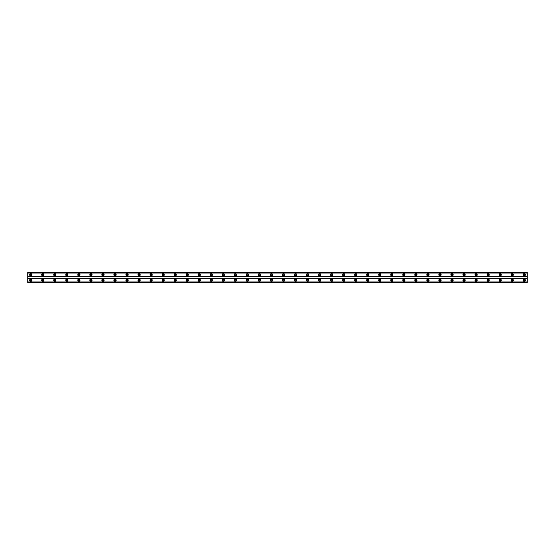 <?xml version="1.0" encoding="UTF-8"?>
<svg xmlns="http://www.w3.org/2000/svg" width="555" height="555" viewBox="0 0 555 555"><rect width="100%" height="100%" fill="white"/><g stroke="black" fill="none" stroke-linecap="round" stroke-linejoin="round"><path stroke-width="0.83" d="M30.761 275.467A0.68 0.68 0 0 1 30.081 274.794A0.68 0.68 0 0 1 30.761 274.115A0.68 0.68 0 0 1 31.434 274.794A0.68 0.68 0 0 1 30.761 275.467M524.239 275.467A0.68 0.68 0 0 1 523.566 274.794A0.68 0.68 0 0 1 524.239 274.115A0.68 0.68 0 0 1 524.919 274.794A0.68 0.68 0 0 1 524.239 275.467M512.203 275.467A0.68 0.68 0 0 1 511.53 274.794A0.68 0.68 0 0 1 512.203 274.115A0.68 0.68 0 0 1 512.882 274.794A0.68 0.68 0 0 1 512.203 275.467M500.166 275.467A0.68 0.68 0 0 1 499.493 274.794A0.68 0.68 0 0 1 500.166 274.115A0.68 0.68 0 0 1 500.846 274.794A0.68 0.68 0 0 1 500.166 275.467M488.129 275.467A0.68 0.68 0 0 1 487.456 274.794A0.68 0.68 0 0 1 488.129 274.115A0.68 0.68 0 0 1 488.809 274.794A0.68 0.68 0 0 1 488.129 275.467M476.1 275.467A0.68 0.68 0 0 1 475.42 274.794A0.68 0.68 0 0 1 476.1 274.115A0.68 0.68 0 0 1 476.773 274.794A0.68 0.68 0 0 1 476.1 275.467M464.063 275.467A0.68 0.68 0 0 1 463.383 274.794A0.68 0.68 0 0 1 464.063 274.115A0.68 0.68 0 0 1 464.736 274.794A0.68 0.68 0 0 1 464.063 275.467M452.027 275.467A0.68 0.68 0 0 1 451.347 274.794A0.68 0.68 0 0 1 452.027 274.115A0.68 0.68 0 0 1 452.7 274.794A0.68 0.68 0 0 1 452.027 275.467M439.99 275.467A0.68 0.68 0 0 1 439.31 274.794A0.68 0.68 0 0 1 439.99 274.115A0.68 0.68 0 0 1 440.663 274.794A0.68 0.68 0 0 1 439.99 275.467M427.954 275.467A0.68 0.68 0 0 1 427.274 274.794A0.68 0.68 0 0 1 427.954 274.115A0.68 0.68 0 0 1 428.627 274.794A0.68 0.68 0 0 1 427.954 275.467M415.917 275.467A0.68 0.68 0 0 1 415.237 274.794A0.68 0.68 0 0 1 415.917 274.115A0.68 0.68 0 0 1 416.59 274.794A0.68 0.68 0 0 1 415.917 275.467M403.88 275.467A0.68 0.68 0 0 1 403.201 274.794A0.68 0.68 0 0 1 403.88 274.115A0.68 0.68 0 0 1 404.553 274.794A0.68 0.68 0 0 1 403.88 275.467M391.844 275.467A0.68 0.68 0 0 1 391.164 274.794A0.68 0.68 0 0 1 391.844 274.115A0.68 0.68 0 0 1 392.524 274.794A0.68 0.68 0 0 1 391.844 275.467M379.807 275.467A0.68 0.68 0 0 1 379.127 274.794A0.68 0.68 0 0 1 379.807 274.115A0.68 0.68 0 0 1 380.487 274.794A0.68 0.68 0 0 1 379.807 275.467M367.771 275.467A0.68 0.68 0 0 1 367.091 274.794A0.68 0.68 0 0 1 367.771 274.115A0.68 0.68 0 0 1 368.451 274.794A0.68 0.68 0 0 1 367.771 275.467M355.734 275.467A0.68 0.68 0 0 1 355.061 274.794A0.68 0.68 0 0 1 355.734 274.115A0.68 0.68 0 0 1 356.414 274.794A0.68 0.68 0 0 1 355.734 275.467M343.698 275.467A0.68 0.68 0 0 1 343.025 274.794A0.68 0.68 0 0 1 343.698 274.115A0.68 0.68 0 0 1 344.377 274.794A0.68 0.68 0 0 1 343.698 275.467M331.661 275.467A0.68 0.68 0 0 1 330.988 274.794A0.68 0.68 0 0 1 331.661 274.115A0.68 0.68 0 0 1 332.341 274.794A0.68 0.68 0 0 1 331.661 275.467M319.625 275.467A0.68 0.68 0 0 1 318.952 274.794A0.68 0.68 0 0 1 319.625 274.115A0.68 0.68 0 0 1 320.304 274.794A0.68 0.68 0 0 1 319.625 275.467M307.588 275.467A0.68 0.68 0 0 1 306.915 274.794A0.68 0.68 0 0 1 307.588 274.115A0.68 0.68 0 0 1 308.268 274.794A0.68 0.68 0 0 1 307.588 275.467M295.551 275.467A0.68 0.68 0 0 1 294.878 274.794A0.68 0.68 0 0 1 295.551 274.115A0.68 0.68 0 0 1 296.231 274.794A0.68 0.68 0 0 1 295.551 275.467M283.515 275.467A0.68 0.68 0 0 1 282.842 274.794A0.68 0.68 0 0 1 283.515 274.115A0.68 0.68 0 0 1 284.195 274.794A0.68 0.68 0 0 1 283.515 275.467M271.485 275.467A0.68 0.68 0 0 1 270.805 274.794A0.68 0.68 0 0 1 271.485 274.115A0.68 0.68 0 0 1 272.158 274.794A0.68 0.68 0 0 1 271.485 275.467M259.449 275.467A0.68 0.68 0 0 1 258.769 274.794A0.68 0.68 0 0 1 259.449 274.115A0.68 0.68 0 0 1 260.122 274.794A0.68 0.68 0 0 1 259.449 275.467M247.412 275.467A0.68 0.68 0 0 1 246.732 274.794A0.68 0.68 0 0 1 247.412 274.115A0.68 0.68 0 0 1 248.085 274.794A0.68 0.68 0 0 1 247.412 275.467M235.375 275.467A0.68 0.68 0 0 1 234.696 274.794A0.68 0.68 0 0 1 235.375 274.115A0.68 0.68 0 0 1 236.048 274.794A0.68 0.68 0 0 1 235.375 275.467M223.339 275.467A0.68 0.68 0 0 1 222.659 274.794A0.68 0.68 0 0 1 223.339 274.115A0.68 0.68 0 0 1 224.012 274.794A0.68 0.68 0 0 1 223.339 275.467M211.302 275.467A0.68 0.68 0 0 1 210.623 274.794A0.68 0.68 0 0 1 211.302 274.115A0.68 0.68 0 0 1 211.975 274.794A0.68 0.68 0 0 1 211.302 275.467M199.266 275.467A0.68 0.68 0 0 1 198.586 274.794A0.68 0.68 0 0 1 199.266 274.115A0.68 0.68 0 0 1 199.939 274.794A0.68 0.68 0 0 1 199.266 275.467M187.229 275.467A0.68 0.68 0 0 1 186.549 274.794A0.68 0.68 0 0 1 187.229 274.115A0.68 0.68 0 0 1 187.909 274.794A0.68 0.68 0 0 1 187.229 275.467M175.193 275.467A0.68 0.68 0 0 1 174.513 274.794A0.68 0.68 0 0 1 175.193 274.115A0.68 0.68 0 0 1 175.873 274.794A0.68 0.68 0 0 1 175.193 275.467M163.156 275.467A0.68 0.68 0 0 1 162.476 274.794A0.68 0.68 0 0 1 163.156 274.115A0.68 0.68 0 0 1 163.836 274.794A0.68 0.68 0 0 1 163.156 275.467M151.12 275.467A0.68 0.68 0 0 1 150.447 274.794A0.68 0.68 0 0 1 151.12 274.115A0.68 0.68 0 0 1 151.799 274.794A0.68 0.68 0 0 1 151.12 275.467M139.083 275.467A0.68 0.68 0 0 1 138.41 274.794A0.68 0.68 0 0 1 139.083 274.115A0.68 0.68 0 0 1 139.763 274.794A0.68 0.68 0 0 1 139.083 275.467M127.046 275.467A0.68 0.68 0 0 1 126.373 274.794A0.68 0.68 0 0 1 127.046 274.115A0.68 0.68 0 0 1 127.726 274.794A0.68 0.68 0 0 1 127.046 275.467M115.01 275.467A0.68 0.68 0 0 1 114.337 274.794A0.68 0.68 0 0 1 115.01 274.115A0.68 0.68 0 0 1 115.69 274.794A0.68 0.68 0 0 1 115.01 275.467M102.973 275.467A0.68 0.68 0 0 1 102.3 274.794A0.68 0.68 0 0 1 102.973 274.115A0.68 0.68 0 0 1 103.653 274.794A0.68 0.68 0 0 1 102.973 275.467M90.937 275.467A0.68 0.68 0 0 1 90.264 274.794A0.68 0.68 0 0 1 90.937 274.115A0.68 0.68 0 0 1 91.617 274.794A0.68 0.68 0 0 1 90.937 275.467M78.9 275.467A0.68 0.68 0 0 1 78.227 274.794A0.68 0.68 0 0 1 78.9 274.115A0.68 0.68 0 0 1 79.58 274.794A0.68 0.68 0 0 1 78.9 275.467M66.871 275.467A0.68 0.68 0 0 1 66.191 274.794A0.68 0.68 0 0 1 66.871 274.115A0.68 0.68 0 0 1 67.543 274.794A0.68 0.68 0 0 1 66.871 275.467M54.834 275.467A0.68 0.68 0 0 1 54.154 274.794A0.68 0.68 0 0 1 54.834 274.115A0.68 0.68 0 0 1 55.507 274.794A0.68 0.68 0 0 1 54.834 275.467M42.797 275.467A0.68 0.68 0 0 1 42.118 274.794A0.68 0.68 0 0 1 42.797 274.115A0.68 0.68 0 0 1 43.47 274.794A0.68 0.68 0 0 1 42.797 275.467M30.761 279.082A1.131 1.131 0 0 0 29.63 280.206A1.131 1.131 0 0 0 30.761 281.336A1.131 1.131 0 0 0 31.885 280.206A1.131 1.131 0 0 0 30.761 279.082M524.239 279.082A1.131 1.131 0 0 0 523.115 280.206A1.131 1.131 0 0 0 524.239 281.336A1.131 1.131 0 0 0 525.37 280.206A1.131 1.131 0 0 0 524.239 279.082M512.203 279.082A1.131 1.131 0 0 0 511.079 280.206A1.131 1.131 0 0 0 512.203 281.336A1.131 1.131 0 0 0 513.333 280.206A1.131 1.131 0 0 0 512.203 279.082M500.166 279.082A1.131 1.131 0 0 0 499.042 280.206A1.131 1.131 0 0 0 500.166 281.336A1.131 1.131 0 0 0 501.297 280.206A1.131 1.131 0 0 0 500.166 279.082M488.129 279.082A1.131 1.131 0 0 0 487.006 280.206A1.131 1.131 0 0 0 488.129 281.336A1.131 1.131 0 0 0 489.26 280.206A1.131 1.131 0 0 0 488.129 279.082M476.1 279.082A1.131 1.131 0 0 0 474.969 280.206A1.131 1.131 0 0 0 476.1 281.336A1.131 1.131 0 0 0 477.224 280.206A1.131 1.131 0 0 0 476.1 279.082M464.063 279.082A1.131 1.131 0 0 0 462.932 280.206A1.131 1.131 0 0 0 464.063 281.336A1.131 1.131 0 0 0 465.187 280.206A1.131 1.131 0 0 0 464.063 279.082M452.027 279.082A1.131 1.131 0 0 0 450.896 280.206A1.131 1.131 0 0 0 452.027 281.336A1.131 1.131 0 0 0 453.151 280.206A1.131 1.131 0 0 0 452.027 279.082M439.99 279.082A1.131 1.131 0 0 0 438.859 280.206A1.131 1.131 0 0 0 439.99 281.336A1.131 1.131 0 0 0 441.114 280.206A1.131 1.131 0 0 0 439.99 279.082M427.954 279.082A1.131 1.131 0 0 0 426.823 280.206A1.131 1.131 0 0 0 427.954 281.336A1.131 1.131 0 0 0 429.077 280.206A1.131 1.131 0 0 0 427.954 279.082M415.917 279.082A1.131 1.131 0 0 0 414.786 280.206A1.131 1.131 0 0 0 415.917 281.336A1.131 1.131 0 0 0 417.041 280.206A1.131 1.131 0 0 0 415.917 279.082M403.88 279.082A1.131 1.131 0 0 0 402.75 280.206A1.131 1.131 0 0 0 403.88 281.336A1.131 1.131 0 0 0 405.011 280.206A1.131 1.131 0 0 0 403.88 279.082M391.844 279.082A1.131 1.131 0 0 0 390.713 280.206A1.131 1.131 0 0 0 391.844 281.336A1.131 1.131 0 0 0 392.975 280.206A1.131 1.131 0 0 0 391.844 279.082M379.807 279.082A1.131 1.131 0 0 0 378.677 280.206A1.131 1.131 0 0 0 379.807 281.336A1.131 1.131 0 0 0 380.938 280.206A1.131 1.131 0 0 0 379.807 279.082M367.771 279.082A1.131 1.131 0 0 0 366.64 280.206A1.131 1.131 0 0 0 367.771 281.336A1.131 1.131 0 0 0 368.902 280.206A1.131 1.131 0 0 0 367.771 279.082M355.734 279.082A1.131 1.131 0 0 0 354.603 280.206A1.131 1.131 0 0 0 355.734 281.336A1.131 1.131 0 0 0 356.865 280.206A1.131 1.131 0 0 0 355.734 279.082M343.698 279.082A1.131 1.131 0 0 0 342.574 280.206A1.131 1.131 0 0 0 343.698 281.336A1.131 1.131 0 0 0 344.828 280.206A1.131 1.131 0 0 0 343.698 279.082M331.661 279.082A1.131 1.131 0 0 0 330.537 280.206A1.131 1.131 0 0 0 331.661 281.336A1.131 1.131 0 0 0 332.792 280.206A1.131 1.131 0 0 0 331.661 279.082M319.625 279.082A1.131 1.131 0 0 0 318.501 280.206A1.131 1.131 0 0 0 319.625 281.336A1.131 1.131 0 0 0 320.755 280.206A1.131 1.131 0 0 0 319.625 279.082M307.588 279.082A1.131 1.131 0 0 0 306.464 280.206A1.131 1.131 0 0 0 307.588 281.336A1.131 1.131 0 0 0 308.719 280.206A1.131 1.131 0 0 0 307.588 279.082M295.551 279.082A1.131 1.131 0 0 0 294.427 280.206A1.131 1.131 0 0 0 295.551 281.336A1.131 1.131 0 0 0 296.682 280.206A1.131 1.131 0 0 0 295.551 279.082M283.515 279.082A1.131 1.131 0 0 0 282.391 280.206A1.131 1.131 0 0 0 283.515 281.336A1.131 1.131 0 0 0 284.646 280.206A1.131 1.131 0 0 0 283.515 279.082M271.485 279.082A1.131 1.131 0 0 0 270.354 280.206A1.131 1.131 0 0 0 271.485 281.336A1.131 1.131 0 0 0 272.609 280.206A1.131 1.131 0 0 0 271.485 279.082M259.449 279.082A1.131 1.131 0 0 0 258.318 280.206A1.131 1.131 0 0 0 259.449 281.336A1.131 1.131 0 0 0 260.572 280.206A1.131 1.131 0 0 0 259.449 279.082M247.412 279.082A1.131 1.131 0 0 0 246.281 280.206A1.131 1.131 0 0 0 247.412 281.336A1.131 1.131 0 0 0 248.536 280.206A1.131 1.131 0 0 0 247.412 279.082M235.375 279.082A1.131 1.131 0 0 0 234.245 280.206A1.131 1.131 0 0 0 235.375 281.336A1.131 1.131 0 0 0 236.499 280.206A1.131 1.131 0 0 0 235.375 279.082M223.339 279.082A1.131 1.131 0 0 0 222.208 280.206A1.131 1.131 0 0 0 223.339 281.336A1.131 1.131 0 0 0 224.463 280.206A1.131 1.131 0 0 0 223.339 279.082M211.302 279.082A1.131 1.131 0 0 0 210.172 280.206A1.131 1.131 0 0 0 211.302 281.336A1.131 1.131 0 0 0 212.426 280.206A1.131 1.131 0 0 0 211.302 279.082M199.266 279.082A1.131 1.131 0 0 0 198.135 280.206A1.131 1.131 0 0 0 199.266 281.336A1.131 1.131 0 0 0 200.397 280.206A1.131 1.131 0 0 0 199.266 279.082M187.229 279.082A1.131 1.131 0 0 0 186.098 280.206A1.131 1.131 0 0 0 187.229 281.336A1.131 1.131 0 0 0 188.36 280.206A1.131 1.131 0 0 0 187.229 279.082M175.193 279.082A1.131 1.131 0 0 0 174.062 280.206A1.131 1.131 0 0 0 175.193 281.336A1.131 1.131 0 0 0 176.323 280.206A1.131 1.131 0 0 0 175.193 279.082M163.156 279.082A1.131 1.131 0 0 0 162.025 280.206A1.131 1.131 0 0 0 163.156 281.336A1.131 1.131 0 0 0 164.287 280.206A1.131 1.131 0 0 0 163.156 279.082M151.12 279.082A1.131 1.131 0 0 0 149.989 280.206A1.131 1.131 0 0 0 151.12 281.336A1.131 1.131 0 0 0 152.25 280.206A1.131 1.131 0 0 0 151.12 279.082M139.083 279.082A1.131 1.131 0 0 0 137.959 280.206A1.131 1.131 0 0 0 139.083 281.336A1.131 1.131 0 0 0 140.214 280.206A1.131 1.131 0 0 0 139.083 279.082M127.046 279.082A1.131 1.131 0 0 0 125.923 280.206A1.131 1.131 0 0 0 127.046 281.336A1.131 1.131 0 0 0 128.177 280.206A1.131 1.131 0 0 0 127.046 279.082M115.01 279.082A1.131 1.131 0 0 0 113.886 280.206A1.131 1.131 0 0 0 115.01 281.336A1.131 1.131 0 0 0 116.141 280.206A1.131 1.131 0 0 0 115.01 279.082M102.973 279.082A1.131 1.131 0 0 0 101.849 280.206A1.131 1.131 0 0 0 102.973 281.336A1.131 1.131 0 0 0 104.104 280.206A1.131 1.131 0 0 0 102.973 279.082M90.937 279.082A1.131 1.131 0 0 0 89.813 280.206A1.131 1.131 0 0 0 90.937 281.336A1.131 1.131 0 0 0 92.068 280.206A1.131 1.131 0 0 0 90.937 279.082M78.9 279.082A1.131 1.131 0 0 0 77.776 280.206A1.131 1.131 0 0 0 78.9 281.336A1.131 1.131 0 0 0 80.031 280.206A1.131 1.131 0 0 0 78.9 279.082M66.871 279.082A1.131 1.131 0 0 0 65.74 280.206A1.131 1.131 0 0 0 66.871 281.336A1.131 1.131 0 0 0 67.994 280.206A1.131 1.131 0 0 0 66.871 279.082M54.834 279.082A1.131 1.131 0 0 0 53.703 280.206A1.131 1.131 0 0 0 54.834 281.336A1.131 1.131 0 0 0 55.958 280.206A1.131 1.131 0 0 0 54.834 279.082M42.797 279.082A1.131 1.131 0 0 0 41.667 280.206A1.131 1.131 0 0 0 42.797 281.336A1.131 1.131 0 0 0 43.921 280.206A1.131 1.131 0 0 0 42.797 279.082M30.761 273.664A1.131 1.131 0 0 0 29.63 274.794A1.131 1.131 0 0 0 30.761 275.918A1.131 1.131 0 0 0 31.885 274.794A1.131 1.131 0 0 0 30.761 273.664M524.239 273.664A1.131 1.131 0 0 0 523.115 274.794A1.131 1.131 0 0 0 524.239 275.918A1.131 1.131 0 0 0 525.37 274.794A1.131 1.131 0 0 0 524.239 273.664M512.203 273.664A1.131 1.131 0 0 0 511.079 274.794A1.131 1.131 0 0 0 512.203 275.918A1.131 1.131 0 0 0 513.333 274.794A1.131 1.131 0 0 0 512.203 273.664M500.166 273.664A1.131 1.131 0 0 0 499.042 274.794A1.131 1.131 0 0 0 500.166 275.918A1.131 1.131 0 0 0 501.297 274.794A1.131 1.131 0 0 0 500.166 273.664M488.129 273.664A1.131 1.131 0 0 0 487.006 274.794A1.131 1.131 0 0 0 488.129 275.918A1.131 1.131 0 0 0 489.26 274.794A1.131 1.131 0 0 0 488.129 273.664M476.1 273.664A1.131 1.131 0 0 0 474.969 274.794A1.131 1.131 0 0 0 476.1 275.918A1.131 1.131 0 0 0 477.224 274.794A1.131 1.131 0 0 0 476.1 273.664M464.063 273.664A1.131 1.131 0 0 0 462.932 274.794A1.131 1.131 0 0 0 464.063 275.918A1.131 1.131 0 0 0 465.187 274.794A1.131 1.131 0 0 0 464.063 273.664M452.027 273.664A1.131 1.131 0 0 0 450.896 274.794A1.131 1.131 0 0 0 452.027 275.918A1.131 1.131 0 0 0 453.151 274.794A1.131 1.131 0 0 0 452.027 273.664M439.99 273.664A1.131 1.131 0 0 0 438.859 274.794A1.131 1.131 0 0 0 439.99 275.918A1.131 1.131 0 0 0 441.114 274.794A1.131 1.131 0 0 0 439.99 273.664M427.954 273.664A1.131 1.131 0 0 0 426.823 274.794A1.131 1.131 0 0 0 427.954 275.918A1.131 1.131 0 0 0 429.077 274.794A1.131 1.131 0 0 0 427.954 273.664M415.917 273.664A1.131 1.131 0 0 0 414.786 274.794A1.131 1.131 0 0 0 415.917 275.918A1.131 1.131 0 0 0 417.041 274.794A1.131 1.131 0 0 0 415.917 273.664M403.88 273.664A1.131 1.131 0 0 0 402.75 274.794A1.131 1.131 0 0 0 403.88 275.918A1.131 1.131 0 0 0 405.011 274.794A1.131 1.131 0 0 0 403.88 273.664M391.844 273.664A1.131 1.131 0 0 0 390.713 274.794A1.131 1.131 0 0 0 391.844 275.918A1.131 1.131 0 0 0 392.975 274.794A1.131 1.131 0 0 0 391.844 273.664M379.807 273.664A1.131 1.131 0 0 0 378.677 274.794A1.131 1.131 0 0 0 379.807 275.918A1.131 1.131 0 0 0 380.938 274.794A1.131 1.131 0 0 0 379.807 273.664M367.771 273.664A1.131 1.131 0 0 0 366.64 274.794A1.131 1.131 0 0 0 367.771 275.918A1.131 1.131 0 0 0 368.902 274.794A1.131 1.131 0 0 0 367.771 273.664M355.734 273.664A1.131 1.131 0 0 0 354.603 274.794A1.131 1.131 0 0 0 355.734 275.918A1.131 1.131 0 0 0 356.865 274.794A1.131 1.131 0 0 0 355.734 273.664M343.698 273.664A1.131 1.131 0 0 0 342.574 274.794A1.131 1.131 0 0 0 343.698 275.918A1.131 1.131 0 0 0 344.828 274.794A1.131 1.131 0 0 0 343.698 273.664M331.661 273.664A1.131 1.131 0 0 0 330.537 274.794A1.131 1.131 0 0 0 331.661 275.918A1.131 1.131 0 0 0 332.792 274.794A1.131 1.131 0 0 0 331.661 273.664M319.625 273.664A1.131 1.131 0 0 0 318.501 274.794A1.131 1.131 0 0 0 319.625 275.918A1.131 1.131 0 0 0 320.755 274.794A1.131 1.131 0 0 0 319.625 273.664M307.588 273.664A1.131 1.131 0 0 0 306.464 274.794A1.131 1.131 0 0 0 307.588 275.918A1.131 1.131 0 0 0 308.719 274.794A1.131 1.131 0 0 0 307.588 273.664M295.551 273.664A1.131 1.131 0 0 0 294.427 274.794A1.131 1.131 0 0 0 295.551 275.918A1.131 1.131 0 0 0 296.682 274.794A1.131 1.131 0 0 0 295.551 273.664M283.515 273.664A1.131 1.131 0 0 0 282.391 274.794A1.131 1.131 0 0 0 283.515 275.918A1.131 1.131 0 0 0 284.646 274.794A1.131 1.131 0 0 0 283.515 273.664M271.485 273.664A1.131 1.131 0 0 0 270.354 274.794A1.131 1.131 0 0 0 271.485 275.918A1.131 1.131 0 0 0 272.609 274.794A1.131 1.131 0 0 0 271.485 273.664M259.449 273.664A1.131 1.131 0 0 0 258.318 274.794A1.131 1.131 0 0 0 259.449 275.918A1.131 1.131 0 0 0 260.572 274.794A1.131 1.131 0 0 0 259.449 273.664M247.412 273.664A1.131 1.131 0 0 0 246.281 274.794A1.131 1.131 0 0 0 247.412 275.918A1.131 1.131 0 0 0 248.536 274.794A1.131 1.131 0 0 0 247.412 273.664M235.375 273.664A1.131 1.131 0 0 0 234.245 274.794A1.131 1.131 0 0 0 235.375 275.918A1.131 1.131 0 0 0 236.499 274.794A1.131 1.131 0 0 0 235.375 273.664M223.339 273.664A1.131 1.131 0 0 0 222.208 274.794A1.131 1.131 0 0 0 223.339 275.918A1.131 1.131 0 0 0 224.463 274.794A1.131 1.131 0 0 0 223.339 273.664M211.302 273.664A1.131 1.131 0 0 0 210.172 274.794A1.131 1.131 0 0 0 211.302 275.918A1.131 1.131 0 0 0 212.426 274.794A1.131 1.131 0 0 0 211.302 273.664M199.266 273.664A1.131 1.131 0 0 0 198.135 274.794A1.131 1.131 0 0 0 199.266 275.918A1.131 1.131 0 0 0 200.397 274.794A1.131 1.131 0 0 0 199.266 273.664M187.229 273.664A1.131 1.131 0 0 0 186.098 274.794A1.131 1.131 0 0 0 187.229 275.918A1.131 1.131 0 0 0 188.36 274.794A1.131 1.131 0 0 0 187.229 273.664M175.193 273.664A1.131 1.131 0 0 0 174.062 274.794A1.131 1.131 0 0 0 175.193 275.918A1.131 1.131 0 0 0 176.323 274.794A1.131 1.131 0 0 0 175.193 273.664M163.156 273.664A1.131 1.131 0 0 0 162.025 274.794A1.131 1.131 0 0 0 163.156 275.918A1.131 1.131 0 0 0 164.287 274.794A1.131 1.131 0 0 0 163.156 273.664M151.12 273.664A1.131 1.131 0 0 0 149.989 274.794A1.131 1.131 0 0 0 151.12 275.918A1.131 1.131 0 0 0 152.25 274.794A1.131 1.131 0 0 0 151.12 273.664M139.083 273.664A1.131 1.131 0 0 0 137.959 274.794A1.131 1.131 0 0 0 139.083 275.918A1.131 1.131 0 0 0 140.214 274.794A1.131 1.131 0 0 0 139.083 273.664M127.046 273.664A1.131 1.131 0 0 0 125.923 274.794A1.131 1.131 0 0 0 127.046 275.918A1.131 1.131 0 0 0 128.177 274.794A1.131 1.131 0 0 0 127.046 273.664M115.01 273.664A1.131 1.131 0 0 0 113.886 274.794A1.131 1.131 0 0 0 115.01 275.918A1.131 1.131 0 0 0 116.141 274.794A1.131 1.131 0 0 0 115.01 273.664M102.973 273.664A1.131 1.131 0 0 0 101.849 274.794A1.131 1.131 0 0 0 102.973 275.918A1.131 1.131 0 0 0 104.104 274.794A1.131 1.131 0 0 0 102.973 273.664M90.937 273.664A1.131 1.131 0 0 0 89.813 274.794A1.131 1.131 0 0 0 90.937 275.918A1.131 1.131 0 0 0 92.068 274.794A1.131 1.131 0 0 0 90.937 273.664M78.9 273.664A1.131 1.131 0 0 0 77.776 274.794A1.131 1.131 0 0 0 78.9 275.918A1.131 1.131 0 0 0 80.031 274.794A1.131 1.131 0 0 0 78.9 273.664M66.871 273.664A1.131 1.131 0 0 0 65.74 274.794A1.131 1.131 0 0 0 66.871 275.918A1.131 1.131 0 0 0 67.994 274.794A1.131 1.131 0 0 0 66.871 273.664M54.834 273.664A1.131 1.131 0 0 0 53.703 274.794A1.131 1.131 0 0 0 54.834 275.918A1.131 1.131 0 0 0 55.958 274.794A1.131 1.131 0 0 0 54.834 273.664M42.797 273.664A1.131 1.131 0 0 0 41.667 274.794A1.131 1.131 0 0 0 42.797 275.918A1.131 1.131 0 0 0 43.921 274.794A1.131 1.131 0 0 0 42.797 273.664M30.761 280.885A0.68 0.68 0 0 1 30.081 280.206A0.68 0.68 0 0 1 30.761 279.533A0.68 0.68 0 0 1 31.434 280.206A0.68 0.68 0 0 1 30.761 280.885M524.239 280.885A0.68 0.68 0 0 1 523.566 280.206A0.68 0.68 0 0 1 524.239 279.533A0.68 0.68 0 0 1 524.919 280.206A0.68 0.68 0 0 1 524.239 280.885M512.203 280.885A0.68 0.68 0 0 1 511.53 280.206A0.68 0.68 0 0 1 512.203 279.533A0.68 0.68 0 0 1 512.882 280.206A0.68 0.68 0 0 1 512.203 280.885M500.166 280.885A0.68 0.68 0 0 1 499.493 280.206A0.68 0.68 0 0 1 500.166 279.533A0.68 0.68 0 0 1 500.846 280.206A0.68 0.68 0 0 1 500.166 280.885M488.129 280.885A0.68 0.68 0 0 1 487.456 280.206A0.68 0.68 0 0 1 488.129 279.533A0.68 0.68 0 0 1 488.809 280.206A0.68 0.68 0 0 1 488.129 280.885M476.1 280.885A0.68 0.68 0 0 1 475.42 280.206A0.68 0.68 0 0 1 476.1 279.533A0.68 0.68 0 0 1 476.773 280.206A0.68 0.68 0 0 1 476.1 280.885M464.063 280.885A0.68 0.68 0 0 1 463.383 280.206A0.68 0.68 0 0 1 464.063 279.533A0.68 0.68 0 0 1 464.736 280.206A0.68 0.68 0 0 1 464.063 280.885M452.027 280.885A0.68 0.68 0 0 1 451.347 280.206A0.68 0.68 0 0 1 452.027 279.533A0.68 0.68 0 0 1 452.7 280.206A0.68 0.68 0 0 1 452.027 280.885M439.99 280.885A0.68 0.68 0 0 1 439.31 280.206A0.68 0.68 0 0 1 439.99 279.533A0.68 0.68 0 0 1 440.663 280.206A0.68 0.68 0 0 1 439.99 280.885M427.954 280.885A0.68 0.68 0 0 1 427.274 280.206A0.68 0.68 0 0 1 427.954 279.533A0.68 0.68 0 0 1 428.627 280.206A0.68 0.68 0 0 1 427.954 280.885M415.917 280.885A0.68 0.68 0 0 1 415.237 280.206A0.68 0.68 0 0 1 415.917 279.533A0.68 0.68 0 0 1 416.59 280.206A0.68 0.68 0 0 1 415.917 280.885M403.88 280.885A0.68 0.68 0 0 1 403.201 280.206A0.68 0.68 0 0 1 403.88 279.533A0.68 0.68 0 0 1 404.553 280.206A0.68 0.68 0 0 1 403.88 280.885M391.844 280.885A0.68 0.68 0 0 1 391.164 280.206A0.68 0.68 0 0 1 391.844 279.533A0.68 0.68 0 0 1 392.524 280.206A0.68 0.68 0 0 1 391.844 280.885M379.807 280.885A0.68 0.68 0 0 1 379.127 280.206A0.68 0.68 0 0 1 379.807 279.533A0.68 0.68 0 0 1 380.487 280.206A0.68 0.68 0 0 1 379.807 280.885M367.771 280.885A0.68 0.68 0 0 1 367.091 280.206A0.68 0.68 0 0 1 367.771 279.533A0.68 0.68 0 0 1 368.451 280.206A0.68 0.68 0 0 1 367.771 280.885M355.734 280.885A0.68 0.68 0 0 1 355.061 280.206A0.68 0.68 0 0 1 355.734 279.533A0.68 0.68 0 0 1 356.414 280.206A0.68 0.68 0 0 1 355.734 280.885M343.698 280.885A0.68 0.68 0 0 1 343.025 280.206A0.68 0.68 0 0 1 343.698 279.533A0.68 0.68 0 0 1 344.377 280.206A0.68 0.68 0 0 1 343.698 280.885M331.661 280.885A0.68 0.68 0 0 1 330.988 280.206A0.68 0.68 0 0 1 331.661 279.533A0.68 0.68 0 0 1 332.341 280.206A0.68 0.68 0 0 1 331.661 280.885M319.625 280.885A0.68 0.68 0 0 1 318.952 280.206A0.68 0.68 0 0 1 319.625 279.533A0.68 0.68 0 0 1 320.304 280.206A0.68 0.68 0 0 1 319.625 280.885M307.588 280.885A0.68 0.68 0 0 1 306.915 280.206A0.68 0.68 0 0 1 307.588 279.533A0.68 0.68 0 0 1 308.268 280.206A0.68 0.68 0 0 1 307.588 280.885M295.551 280.885A0.68 0.68 0 0 1 294.878 280.206A0.68 0.68 0 0 1 295.551 279.533A0.68 0.68 0 0 1 296.231 280.206A0.68 0.68 0 0 1 295.551 280.885M283.515 280.885A0.68 0.68 0 0 1 282.842 280.206A0.68 0.68 0 0 1 283.515 279.533A0.68 0.68 0 0 1 284.195 280.206A0.68 0.68 0 0 1 283.515 280.885M271.485 280.885A0.68 0.68 0 0 1 270.805 280.206A0.68 0.68 0 0 1 271.485 279.533A0.68 0.68 0 0 1 272.158 280.206A0.68 0.68 0 0 1 271.485 280.885M259.449 280.885A0.68 0.68 0 0 1 258.769 280.206A0.68 0.68 0 0 1 259.449 279.533A0.68 0.68 0 0 1 260.122 280.206A0.68 0.68 0 0 1 259.449 280.885M247.412 280.885A0.68 0.68 0 0 1 246.732 280.206A0.68 0.68 0 0 1 247.412 279.533A0.68 0.68 0 0 1 248.085 280.206A0.68 0.68 0 0 1 247.412 280.885M235.375 280.885A0.68 0.68 0 0 1 234.696 280.206A0.68 0.68 0 0 1 235.375 279.533A0.68 0.68 0 0 1 236.048 280.206A0.68 0.68 0 0 1 235.375 280.885M223.339 280.885A0.68 0.68 0 0 1 222.659 280.206A0.68 0.68 0 0 1 223.339 279.533A0.68 0.68 0 0 1 224.012 280.206A0.68 0.68 0 0 1 223.339 280.885M211.302 280.885A0.68 0.68 0 0 1 210.623 280.206A0.68 0.68 0 0 1 211.302 279.533A0.68 0.68 0 0 1 211.975 280.206A0.68 0.68 0 0 1 211.302 280.885M199.266 280.885A0.68 0.68 0 0 1 198.586 280.206A0.68 0.68 0 0 1 199.266 279.533A0.68 0.68 0 0 1 199.939 280.206A0.68 0.68 0 0 1 199.266 280.885M187.229 280.885A0.68 0.68 0 0 1 186.549 280.206A0.68 0.68 0 0 1 187.229 279.533A0.68 0.68 0 0 1 187.909 280.206A0.68 0.68 0 0 1 187.229 280.885M175.193 280.885A0.68 0.68 0 0 1 174.513 280.206A0.68 0.68 0 0 1 175.193 279.533A0.68 0.68 0 0 1 175.873 280.206A0.68 0.68 0 0 1 175.193 280.885M163.156 280.885A0.68 0.68 0 0 1 162.476 280.206A0.68 0.68 0 0 1 163.156 279.533A0.68 0.68 0 0 1 163.836 280.206A0.68 0.68 0 0 1 163.156 280.885M151.12 280.885A0.68 0.68 0 0 1 150.447 280.206A0.68 0.68 0 0 1 151.12 279.533A0.68 0.68 0 0 1 151.799 280.206A0.68 0.68 0 0 1 151.12 280.885M139.083 280.885A0.68 0.68 0 0 1 138.41 280.206A0.68 0.68 0 0 1 139.083 279.533A0.68 0.68 0 0 1 139.763 280.206A0.68 0.68 0 0 1 139.083 280.885M127.046 280.885A0.68 0.68 0 0 1 126.373 280.206A0.68 0.68 0 0 1 127.046 279.533A0.68 0.68 0 0 1 127.726 280.206A0.68 0.68 0 0 1 127.046 280.885M115.01 280.885A0.68 0.68 0 0 1 114.337 280.206A0.68 0.68 0 0 1 115.01 279.533A0.68 0.68 0 0 1 115.69 280.206A0.68 0.68 0 0 1 115.01 280.885M102.973 280.885A0.68 0.68 0 0 1 102.3 280.206A0.68 0.68 0 0 1 102.973 279.533A0.68 0.68 0 0 1 103.653 280.206A0.68 0.68 0 0 1 102.973 280.885M90.937 280.885A0.68 0.68 0 0 1 90.264 280.206A0.68 0.68 0 0 1 90.937 279.533A0.68 0.68 0 0 1 91.617 280.206A0.68 0.68 0 0 1 90.937 280.885M78.9 280.885A0.68 0.68 0 0 1 78.227 280.206A0.68 0.68 0 0 1 78.9 279.533A0.68 0.68 0 0 1 79.58 280.206A0.68 0.68 0 0 1 78.9 280.885M66.871 280.885A0.68 0.68 0 0 1 66.191 280.206A0.68 0.68 0 0 1 66.871 279.533A0.68 0.68 0 0 1 67.543 280.206A0.68 0.68 0 0 1 66.871 280.885M54.834 280.885A0.68 0.68 0 0 1 54.154 280.206A0.68 0.68 0 0 1 54.834 279.533A0.68 0.68 0 0 1 55.507 280.206A0.68 0.68 0 0 1 54.834 280.885M42.797 280.885A0.68 0.68 0 0 1 42.118 280.206A0.68 0.68 0 0 1 42.797 279.533A0.68 0.68 0 0 1 43.47 280.206A0.68 0.68 0 0 1 42.797 280.885M27.75 282.467L27.75 272.533L527.25 272.533L527.25 282.467L27.75 282.467M527.25 281.975L27.75 281.975M27.75 278.554L527.25 278.554M527.25 278.402L27.75 278.402M27.75 276.598L527.25 276.598M527.25 276.445L27.75 276.445M27.75 273.025L527.25 273.025M527.25 282.197L27.75 282.197M27.75 272.803L527.25 272.803M527.25 282.419L27.75 282.419M27.75 272.581L527.25 272.581"/></g></svg>
